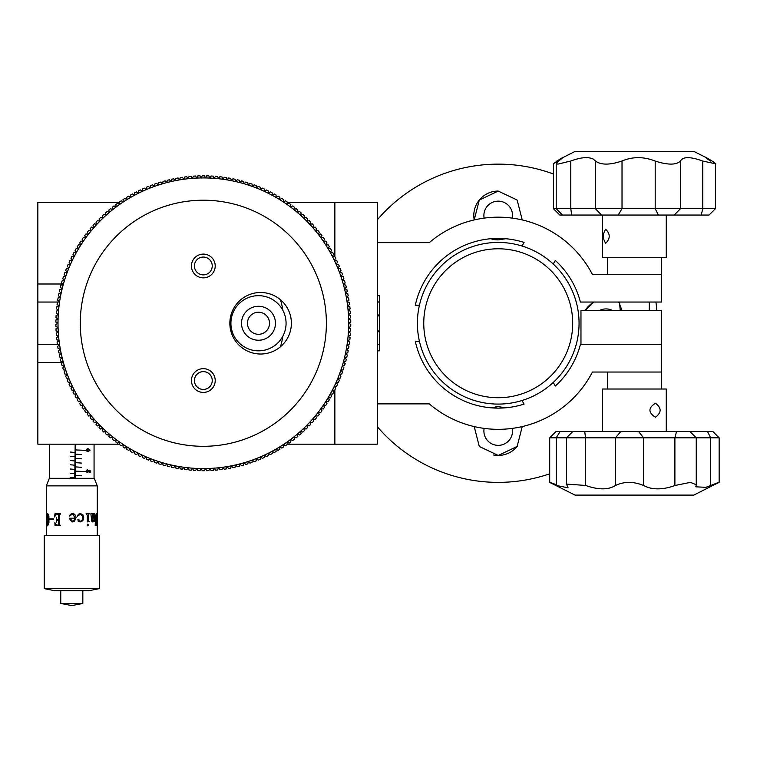 <?xml version="1.0" encoding="UTF-8"?>
<svg xmlns="http://www.w3.org/2000/svg" width="757" height="757" viewBox="0 0 757 757"><rect width="100%" height="100%" fill="white"/><g stroke="black" fill="none" stroke-linecap="round" stroke-linejoin="round"><path stroke-width="1.14" d="M379.418 314.108A14.336 14.336 0 0 0 377.298 317.562M377.298 328.954A14.336 14.336 0 0 0 379.418 332.408M379.418 345.041L377.298 343.829M377.298 302.686L379.418 301.475M484.139 428.396A14.336 14.336 0 0 0 498.229 445.362A14.336 14.336 0 0 0 512.309 428.396M493.365 454.957A24.413 24.413 0 0 0 498.229 455.449L479.295 446.46L474.213 426.579M490.744 407.786L498.229 406.613A24.413 24.413 0 0 0 495.797 406.736M612.593 310.521A14.336 14.336 0 0 0 599.412 310.521M585.161 310.521L593.914 302.043A24.413 24.413 0 0 0 585.161 310.521M512.309 218.12A14.336 14.336 0 0 0 498.229 201.144A14.336 14.336 0 0 0 484.139 218.12M498.229 239.893L490.744 238.72A24.413 24.413 0 0 0 498.229 239.893L505.704 238.72M474.213 219.927L479.304 200.056L498.229 191.067A24.413 24.413 0 0 0 474.213 219.927M377.298 219.842A159.112 159.112 0 0 1 553.443 174.025M655.922 302.043A159.112 159.112 0 0 1 656.83 310.521M549.705 473.816A159.112 159.112 0 0 1 377.298 426.664M618.081 302.043L619.576 302.961M498.229 406.613L505.704 407.786M522.235 426.579L517.135 446.469L498.229 455.449A24.413 24.413 0 0 0 517.249 446.327M498.229 191.067L517.145 200.047L522.235 219.927M506.272 249.223A74.47 74.47 0 0 1 572.254 331.301A74.47 74.47 0 0 1 490.176 397.283A74.47 74.47 0 0 1 424.194 315.205A74.47 74.47 0 0 1 506.272 249.223M506.963 242.902A80.829 80.829 0 0 1 578.585 331.992A80.829 80.829 0 0 1 489.486 403.613A80.829 80.829 0 0 1 417.864 314.515A80.829 80.829 0 0 1 506.963 242.902M553.235 264.032L555.307 260.455A84.86 84.86 0 0 1 580.392 302.043L661.58 302.043L661.58 274.46L592.409 274.46A106.075 106.075 0 0 0 429.285 242.637L377.298 242.637L377.298 295.675L379.418 295.675L379.418 312.423M379.418 334.083L379.418 350.832L377.298 350.832L377.298 403.869L429.285 403.869A106.075 106.075 0 0 0 592.409 372.047L661.58 372.047L661.58 344.473L580.392 344.473A84.86 84.86 0 0 1 555.307 386.051L553.235 382.474M619.576 302.043L620.229 310.521L619.728 304.579L622.055 310.521M655.193 161.061L655.193 208.695L658.429 215.054L559.802 215.054L553.443 208.695L553.443 163.749L559.877 159.169C564.088 156.661 563.662 157.267 558.6 160.995L556.206 163.465L557.871 164.137L570.787 160.995C580.922 157.267 588.463 156.661 593.384 159.169L595.381 160.995C600.954 165.13 609.839 165.13 622.017 160.995C632.72 156.529 643.781 156.548 655.193 161.061C667.797 165.111 676.238 165.111 680.486 161.061C682.871 156.529 690.308 156.529 702.789 161.061L715.422 163.749L712.129 161.061C704.776 156.529 704.19 156.529 710.35 161.061M715.422 208.695L709.054 215.054L674.194 215.054L680.486 208.695L680.486 161.061L680.486 208.695L674.194 215.054L658.429 215.054L655.193 208.695L715.422 208.695L715.422 163.749M712.469 485.511C721.743 481.376 721.147 481.376 710.672 485.511L705.912 487.338L695.825 486.817L696.251 484.745L690.488 482.37L674.894 485.511C664.901 489.24 655.808 489.855 647.595 487.338L643.592 485.511C633.571 481.376 624.175 481.376 615.403 485.511C608.401 489.978 598.446 489.959 585.549 485.445L566.491 484.102L568.072 487.801L556.244 485.445L556.244 437.82L549.705 437.82L549.705 482.389L575.027 495.097L693.828 495.097L718.857 482.417M718.857 482.427L714.419 484.007M379.418 295.675L379.418 350.832M522.008 400.51L524.071 404.087A84.86 84.86 0 0 1 415.3 341.284L419.435 341.284M419.435 305.222L415.3 305.222A84.86 84.86 0 0 1 524.071 242.429L522.008 245.997M661.58 344.473L661.58 310.521L580.969 310.521L580.969 344.473M553.443 208.695L655.193 208.695M605.714 243.271C602.581 238.606 602.581 233.941 605.714 229.267C610.379 233.941 610.379 238.606 605.714 243.271M706.574 157.778L693.828 151.409L575.027 151.409L562.782 157.636M713.756 162.102L712.129 161.061M559.877 159.169L562.281 157.778M666.255 215.054L666.255 257.484L602.6 257.484L602.6 215.054M702.789 161.061L702.789 208.695L701.209 215.054M637.11 431.452L712.782 431.452L719.15 437.82L556.244 437.82L560.114 431.452L637.11 431.452M655.448 403.235C661.675 407.9 661.675 412.565 655.448 417.239C648.115 412.574 648.115 407.909 655.448 403.235M556.244 485.445C547.917 481.774 547.661 481.424 555.468 484.404M602.6 431.452L602.6 389.022L666.255 389.022L666.255 431.452M549.705 437.82L556.064 431.452L560.114 431.452M718.592 482.72L719.15 482.389L719.15 437.82M585.549 485.445L585.549 437.82L584.716 431.452M203.33 277.857A11.885 11.885 0 0 1 191.445 265.972A11.885 11.885 0 0 1 203.33 254.097A11.885 11.885 0 0 1 215.215 265.972A11.885 11.885 0 0 1 203.33 277.857M260.616 354.021A30.763 30.763 0 0 1 229.854 323.258A30.763 30.763 0 0 1 260.616 292.495A30.763 30.763 0 0 1 291.379 323.258A30.763 30.763 0 0 1 260.616 354.021M203.33 392.419A11.885 11.885 0 0 1 191.445 380.534A11.885 11.885 0 0 1 203.33 368.659A11.885 11.885 0 0 1 215.215 380.534A11.885 11.885 0 0 1 203.33 392.419M203.33 446.308A123.05 123.05 0 0 1 80.28 323.258A123.05 123.05 0 0 1 203.33 200.208A123.05 123.05 0 0 1 326.381 323.258A123.05 123.05 0 0 1 203.33 446.308M201.201 177.942A145.325 145.325 0 0 1 203.33 177.933A145.325 145.325 0 0 1 205.459 177.942L204.428 175.813A147.445 147.445 0 0 0 203.33 175.804A147.445 147.445 0 0 0 202.233 175.813L201.154 178.046L200.009 175.842A147.445 147.445 0 0 0 197.823 175.908L196.858 178.075A145.325 145.325 0 0 1 201.107 177.942M348.655 323.305L350.775 324.365A147.445 147.445 0 0 1 350.737 326.551L348.589 327.554A145.325 145.325 0 0 0 348.655 323.305L350.775 322.141A147.445 147.445 0 0 0 350.737 319.956L348.589 318.952A145.325 145.325 0 0 1 348.655 323.201M348.589 327.649L350.671 328.775A147.445 147.445 0 0 1 350.576 330.96L348.4 331.897A145.325 145.325 0 0 0 348.589 327.649L348.589 327.554M348.39 331.992L350.444 333.184A147.445 147.445 0 0 1 350.283 335.36L348.078 336.231A145.325 145.325 0 0 0 348.39 331.992L348.4 331.897M348.069 336.335L350.084 337.575A147.445 147.445 0 0 1 349.848 339.751L347.624 340.555A145.325 145.325 0 0 0 348.069 336.335L348.078 336.231M347.614 340.659L349.583 341.965A147.445 147.445 0 0 1 349.289 344.132L347.037 344.87A145.325 145.325 0 0 0 347.614 340.659L347.624 340.555M347.028 344.965L348.958 346.327A147.445 147.445 0 0 1 348.599 348.485L346.327 349.157A145.325 145.325 0 0 0 347.028 344.965L347.037 344.87M346.309 349.251L348.201 350.68A147.445 147.445 0 0 1 347.785 352.819L345.495 353.424A145.325 145.325 0 0 0 346.309 349.251L346.327 349.157M345.466 353.519L347.321 354.995A147.445 147.445 0 0 1 346.829 357.134L344.52 357.664A145.325 145.325 0 0 0 345.466 353.519L345.495 353.424M344.501 357.758L346.309 359.291A147.445 147.445 0 0 1 345.76 361.411L343.432 361.865A145.325 145.325 0 0 0 344.501 357.758L344.52 357.664M343.404 361.969L345.164 363.549A147.445 147.445 0 0 1 344.549 365.65L342.211 366.047A145.325 145.325 0 0 0 343.404 361.969L343.432 361.865M342.183 366.142L343.896 367.779A147.445 147.445 0 0 1 343.214 369.861L340.868 370.182A145.325 145.325 0 0 0 342.183 366.142L342.211 366.047M340.839 370.268L342.505 371.961A147.445 147.445 0 0 1 341.767 374.024L339.41 374.27A145.325 145.325 0 0 0 340.839 370.268L340.868 370.182M339.373 374.365L340.981 376.106A147.445 147.445 0 0 1 340.177 378.14L337.821 378.32A145.325 145.325 0 0 0 339.373 374.365L339.41 374.27M337.783 378.415L339.335 380.194A147.445 147.445 0 0 1 338.474 382.209L336.108 382.323A145.325 145.325 0 0 0 337.783 378.415L337.821 378.32M336.07 382.408L337.575 384.244A147.445 147.445 0 0 1 336.657 386.231L334.282 386.269A145.325 145.325 0 0 0 336.07 382.408L336.108 382.323M334.244 386.354L335.692 388.227A147.445 147.445 0 0 1 334.708 390.186L332.342 390.158A145.325 145.325 0 0 0 334.244 386.354L334.282 386.269M332.295 390.243L333.686 392.164A147.445 147.445 0 0 1 332.654 394.085L330.279 393.981A145.325 145.325 0 0 0 332.295 390.243L332.342 390.158M330.232 394.066L331.566 396.025A147.445 147.445 0 0 1 330.468 397.927L328.112 397.747A145.325 145.325 0 0 0 330.232 394.066L330.279 393.981M328.055 397.832L329.333 399.828A147.445 147.445 0 0 1 328.178 401.693L325.822 401.447A145.325 145.325 0 0 0 328.055 397.832L328.112 397.747M325.775 401.532L326.986 403.566A147.445 147.445 0 0 1 325.775 405.392L323.428 405.08A145.325 145.325 0 0 0 325.775 401.532L325.822 401.447M323.371 405.156L324.526 407.228A147.445 147.445 0 0 1 323.267 409.017L320.93 408.638A145.325 145.325 0 0 0 323.371 405.156L323.428 405.08M320.873 408.714L321.962 410.824A147.445 147.445 0 0 1 320.646 412.574L318.328 412.111A145.325 145.325 0 0 0 320.873 408.714L320.93 408.638M318.262 412.196L319.284 414.325A147.445 147.445 0 0 1 317.921 416.038L315.612 415.517A145.325 145.325 0 0 0 318.262 412.196L318.328 412.111M315.555 415.593L316.511 417.76A147.445 147.445 0 0 1 315.101 419.425L312.802 418.829A145.325 145.325 0 0 0 315.555 415.593L315.612 415.517M312.736 418.905L313.635 421.1A147.445 147.445 0 0 1 312.168 422.728L309.897 422.065A145.325 145.325 0 0 0 312.736 418.905L312.802 418.829M309.831 422.141L310.654 424.355A147.445 147.445 0 0 1 309.149 425.936L306.888 425.207A145.325 145.325 0 0 0 309.831 422.141L309.897 422.065M306.822 425.283L307.588 427.525A147.445 147.445 0 0 1 306.027 429.058L303.794 428.263A145.325 145.325 0 0 0 306.822 425.283L306.888 425.207M303.727 428.33L304.418 430.591A147.445 147.445 0 0 1 302.819 432.086L300.605 431.216A145.325 145.325 0 0 0 303.727 428.33L303.794 428.263M300.538 431.282L301.163 433.572A147.445 147.445 0 0 1 299.517 435.01L297.331 434.083A145.325 145.325 0 0 0 300.538 431.282L300.605 431.216M297.264 434.149L297.823 436.448A147.445 147.445 0 0 1 296.129 437.839L293.981 436.846A145.325 145.325 0 0 0 297.264 434.149L297.331 434.083M293.905 436.903L294.388 439.221A147.445 147.445 0 0 1 292.656 440.565L290.537 439.505A145.325 145.325 0 0 0 293.905 436.903L293.981 436.846M290.461 439.562L290.877 441.899A147.445 147.445 0 0 1 289.108 443.186L287.026 442.06A145.325 145.325 0 0 0 290.461 439.562L290.537 439.505M286.941 442.116L287.291 444.463A147.445 147.445 0 0 1 285.484 445.693L283.43 444.51A145.325 145.325 0 0 0 286.941 442.116L287.026 442.06M283.345 444.567L283.629 446.923A147.445 147.445 0 0 1 281.784 448.097L279.768 446.857A145.325 145.325 0 0 0 283.345 444.567L283.43 444.51M279.683 446.904L279.891 449.27A147.445 147.445 0 0 1 278.018 450.387L276.04 449.09A145.325 145.325 0 0 0 279.683 446.904L279.768 446.857M275.955 449.138L276.087 451.503A147.445 147.445 0 0 1 274.176 452.563L272.236 451.2A145.325 145.325 0 0 0 275.955 449.138L276.04 449.09M272.151 451.248L272.217 453.623A147.445 147.445 0 0 1 270.277 454.626L268.385 453.206A145.325 145.325 0 0 0 272.151 451.248L272.236 451.2M268.29 453.254L268.29 455.619A147.445 147.445 0 0 1 266.322 456.575L264.467 455.099A145.325 145.325 0 0 0 268.29 453.254L268.385 453.206M264.373 455.137L264.297 457.502A147.445 147.445 0 0 1 262.3 458.392L260.493 456.868A145.325 145.325 0 0 0 264.373 455.137L264.467 455.099M260.399 456.906L260.257 459.272A147.445 147.445 0 0 1 258.232 460.095L256.472 458.515A145.325 145.325 0 0 0 260.399 456.906L260.493 456.868M256.377 458.553L256.159 460.909A147.445 147.445 0 0 1 254.115 461.685L252.403 460.048A145.325 145.325 0 0 0 256.377 458.553L256.472 458.515M252.308 460.076L252.024 462.432A147.445 147.445 0 0 1 249.952 463.142L248.287 461.448A145.325 145.325 0 0 0 252.308 460.076L252.403 460.048M248.192 461.486L247.832 463.823A147.445 147.445 0 0 1 245.741 464.467L244.133 462.735A145.325 145.325 0 0 0 248.192 461.486L248.287 461.448M244.038 462.764L243.612 465.091A147.445 147.445 0 0 1 241.502 465.678L239.941 463.89A145.325 145.325 0 0 0 244.038 462.764L244.133 462.735M239.846 463.918L239.344 466.236A147.445 147.445 0 0 1 237.225 466.757L235.72 464.93A145.325 145.325 0 0 0 239.846 463.918L239.941 463.89M235.616 464.949L235.058 467.249A147.445 147.445 0 0 1 232.919 467.703L231.462 465.829A145.325 145.325 0 0 0 235.616 464.949L235.72 464.93M231.368 465.848L230.734 468.129A147.445 147.445 0 0 1 228.576 468.526L227.185 466.605A145.325 145.325 0 0 0 231.368 465.848L231.462 465.829M227.091 466.624L226.39 468.886A147.445 147.445 0 0 1 224.223 469.217L222.889 467.258A145.325 145.325 0 0 0 227.091 466.624L227.185 466.605M222.785 467.268L222.019 469.51A147.445 147.445 0 0 1 219.852 469.775L218.574 467.779A145.325 145.325 0 0 0 222.785 467.268L222.889 467.258M218.47 467.788L217.638 470.002A147.445 147.445 0 0 1 215.461 470.201L214.24 468.167A145.325 145.325 0 0 0 218.47 467.788L218.574 467.779M214.146 468.176L213.237 470.371A147.445 147.445 0 0 1 211.052 470.504L209.897 468.432A145.325 145.325 0 0 0 214.146 468.176L214.24 468.167M209.803 468.441L208.837 470.599A147.445 147.445 0 0 1 206.652 470.665L205.554 468.564A145.325 145.325 0 0 0 209.803 468.441L209.897 468.432M205.459 468.564L204.428 470.703A147.445 147.445 0 0 1 202.233 470.703L201.201 468.564A145.325 145.325 0 0 0 205.459 468.564L205.554 468.564M201.107 468.564L200.009 470.665A147.445 147.445 0 0 1 197.823 470.599L196.858 468.441A145.325 145.325 0 0 0 201.107 468.564L201.201 468.564M196.763 468.432L195.609 470.504A147.445 147.445 0 0 1 193.423 470.371L192.515 468.176A145.325 145.325 0 0 0 196.763 468.432L196.858 468.441M192.42 468.167L191.199 470.201A147.445 147.445 0 0 1 189.023 470.002L188.19 467.788A145.325 145.325 0 0 0 192.42 468.167L192.515 468.176M188.086 467.779L186.809 469.775A147.445 147.445 0 0 1 184.642 469.51L183.875 467.268A145.325 145.325 0 0 0 188.086 467.779L188.19 467.788M183.771 467.258L182.437 469.217A147.445 147.445 0 0 1 180.27 468.886L179.57 466.624A145.325 145.325 0 0 0 183.771 467.258L183.875 467.268M179.475 466.605L178.084 468.526A147.445 147.445 0 0 1 175.927 468.129L175.293 465.848A145.325 145.325 0 0 0 179.475 466.605L179.57 466.624M175.198 465.829L173.741 467.703A147.445 147.445 0 0 1 171.602 467.249L171.044 464.949A145.325 145.325 0 0 0 175.198 465.829L175.293 465.848M170.94 464.93L169.436 466.757A147.445 147.445 0 0 1 167.316 466.236L166.814 463.918A145.325 145.325 0 0 0 170.94 464.93L171.044 464.949M166.72 463.89L165.158 465.678A147.445 147.445 0 0 1 163.048 465.091L162.623 462.764A145.325 145.325 0 0 0 166.72 463.89L166.814 463.918M162.528 462.735L160.919 464.467A147.445 147.445 0 0 1 158.828 463.823L158.468 461.486A145.325 145.325 0 0 0 162.528 462.735L162.623 462.764M158.374 461.448L156.708 463.142A147.445 147.445 0 0 1 154.636 462.432L154.352 460.076A145.325 145.325 0 0 0 158.374 461.448L158.468 461.486M154.258 460.048L152.545 461.685A147.445 147.445 0 0 1 150.501 460.909L150.283 458.553A145.325 145.325 0 0 0 154.258 460.048L154.352 460.076M150.189 458.515L148.429 460.095A147.445 147.445 0 0 1 146.404 459.272L146.262 456.906A145.325 145.325 0 0 0 150.189 458.515L150.283 458.553M146.167 456.868L144.36 458.392A147.445 147.445 0 0 1 142.363 457.502L142.288 455.137A145.325 145.325 0 0 0 146.167 456.868L146.262 456.906M142.193 455.099L140.338 456.575A147.445 147.445 0 0 1 138.37 455.619L138.37 453.254A145.325 145.325 0 0 0 142.193 455.099L142.288 455.137M138.276 453.206L136.383 454.626A147.445 147.445 0 0 1 134.443 453.623L134.509 451.248A145.325 145.325 0 0 0 138.276 453.206L138.37 453.254M134.424 451.2L132.484 452.563A147.445 147.445 0 0 1 130.573 451.503L130.706 449.138A145.325 145.325 0 0 0 134.424 451.2L134.509 451.248M130.62 449.09L128.643 450.387A147.445 147.445 0 0 1 126.769 449.27L126.977 446.904A145.325 145.325 0 0 0 130.62 449.09L130.706 449.138M126.892 446.857L124.877 448.097A147.445 147.445 0 0 1 123.031 446.923L123.315 444.567A145.325 145.325 0 0 0 126.892 446.857L126.977 446.904M123.23 444.51L121.177 445.693A147.445 147.445 0 0 1 119.369 444.463L119.72 442.116A145.325 145.325 0 0 0 123.23 444.51L123.315 444.567M119.634 442.06L117.553 443.186A147.445 147.445 0 0 1 115.783 441.899L116.2 439.562A145.325 145.325 0 0 0 119.634 442.06L119.72 442.116M116.124 439.505L114.004 440.565A147.445 147.445 0 0 1 112.273 439.221L112.755 436.903A145.325 145.325 0 0 0 116.124 439.505L116.2 439.562M112.679 436.846L110.531 437.839A147.445 147.445 0 0 1 108.838 436.448L109.396 434.149A145.325 145.325 0 0 0 112.679 436.846L112.755 436.903M109.33 434.083L107.144 435.01A147.445 147.445 0 0 1 105.497 433.572L106.122 431.282A145.325 145.325 0 0 0 109.33 434.083L109.396 434.149M106.056 431.216L103.841 432.086A147.445 147.445 0 0 1 102.242 430.591L102.933 428.33A145.325 145.325 0 0 0 106.056 431.216L106.122 431.282M102.867 428.263L100.634 429.058A147.445 147.445 0 0 1 99.072 427.525L99.839 425.283A145.325 145.325 0 0 0 102.867 428.263L102.933 428.33M99.773 425.207L97.511 425.936A147.445 147.445 0 0 1 96.007 424.355L96.83 422.141A145.325 145.325 0 0 0 99.773 425.207L99.839 425.283M96.764 422.065L94.493 422.728A147.445 147.445 0 0 1 93.026 421.1L93.925 418.905A145.325 145.325 0 0 0 96.764 422.065L96.83 422.141M93.859 418.829L91.559 419.425A147.445 147.445 0 0 1 90.149 417.76L91.105 415.593A145.325 145.325 0 0 0 93.859 418.829L93.925 418.905M91.048 415.517L88.739 416.038A147.445 147.445 0 0 1 87.377 414.325L88.399 412.196A145.325 145.325 0 0 0 91.048 415.517L91.105 415.593M88.342 412.111L86.014 412.574A147.445 147.445 0 0 1 84.699 410.824L85.787 408.714A145.325 145.325 0 0 0 88.342 412.111L88.399 412.196M85.73 408.638L83.393 409.017A147.445 147.445 0 0 1 82.135 407.228L83.289 405.156A145.325 145.325 0 0 0 85.73 408.638L85.787 408.714M83.232 405.08L80.885 405.392A147.445 147.445 0 0 1 79.674 403.566L80.885 401.532A145.325 145.325 0 0 0 83.232 405.08L83.289 405.156M80.838 401.447L78.482 401.693A147.445 147.445 0 0 1 77.328 399.828L78.605 397.832A145.325 145.325 0 0 0 80.838 401.447L80.885 401.532M78.548 397.747L76.192 397.927A147.445 147.445 0 0 1 75.094 396.025L76.429 394.066A145.325 145.325 0 0 0 78.548 397.747L78.605 397.832M76.381 393.981L74.016 394.085A147.445 147.445 0 0 1 72.975 392.164L74.366 390.243A145.325 145.325 0 0 0 76.381 393.981L76.429 394.066M74.318 390.158L71.953 390.186A147.445 147.445 0 0 1 70.969 388.227L72.417 386.354A145.325 145.325 0 0 0 74.318 390.158L74.366 390.243M72.379 386.269L70.004 386.231A147.445 147.445 0 0 1 69.086 384.244L70.59 382.408A145.325 145.325 0 0 0 72.379 386.269L72.417 386.354M70.552 382.323L68.187 382.209A147.445 147.445 0 0 1 67.326 380.194L68.878 378.415A145.325 145.325 0 0 0 70.552 382.323L70.59 382.408M68.84 378.32L66.484 378.14A147.445 147.445 0 0 1 65.679 376.106L67.288 374.365A145.325 145.325 0 0 0 68.84 378.32L68.878 378.415M67.25 374.27L64.894 374.024A147.445 147.445 0 0 1 64.156 371.961L65.821 370.268A145.325 145.325 0 0 0 67.25 374.27L67.288 374.365M65.793 370.182L63.446 369.861A147.445 147.445 0 0 1 62.765 367.779L64.477 366.142A145.325 145.325 0 0 0 65.793 370.182L65.821 370.268M64.449 366.047L62.112 365.65A147.445 147.445 0 0 1 61.497 363.549L63.257 361.969A145.325 145.325 0 0 0 64.449 366.047L64.477 366.142M63.228 361.865L60.901 361.411A147.445 147.445 0 0 1 60.352 359.291L62.159 357.758A145.325 145.325 0 0 0 63.228 361.865L63.257 361.969M62.14 357.664L59.831 357.134A147.445 147.445 0 0 1 59.339 354.995L61.194 353.519A145.325 145.325 0 0 0 62.14 357.664L62.159 357.758M61.166 353.424L58.876 352.819A147.445 147.445 0 0 1 58.459 350.68L60.352 349.251A145.325 145.325 0 0 0 61.166 353.424L61.194 353.519M60.333 349.157L58.062 348.485A147.445 147.445 0 0 1 57.702 346.327L59.633 344.965A145.325 145.325 0 0 0 60.333 349.157L60.352 349.251M59.623 344.87L57.371 344.132A147.445 147.445 0 0 1 57.078 341.965L59.046 340.659A145.325 145.325 0 0 0 59.623 344.87L59.633 344.965M59.037 340.555L56.813 339.751A147.445 147.445 0 0 1 56.576 337.575L58.592 336.335A145.325 145.325 0 0 0 59.037 340.555L59.046 340.659M58.582 336.231L56.378 335.36A147.445 147.445 0 0 1 56.217 333.184L58.27 331.992A145.325 145.325 0 0 0 58.582 336.231L58.592 336.335M58.261 331.897L56.084 330.96A147.445 147.445 0 0 1 55.99 328.775L58.071 327.649A145.325 145.325 0 0 0 58.261 331.897L58.27 331.992M58.071 327.554L55.923 326.551A147.445 147.445 0 0 1 55.886 324.365L58.005 323.305A145.325 145.325 0 0 0 58.071 327.554L58.071 327.649M58.005 323.201L55.886 322.141A147.445 147.445 0 0 1 55.923 319.956L58.071 318.952A145.325 145.325 0 0 0 58.005 323.201L58.005 323.305M58.071 318.858L55.99 317.732A147.445 147.445 0 0 1 56.084 315.546L58.261 314.609A145.325 145.325 0 0 0 58.071 318.858L58.071 318.952M58.27 314.515L56.217 313.332A147.445 147.445 0 0 1 56.378 311.146L58.582 310.275A145.325 145.325 0 0 0 58.27 314.515L58.261 314.609M58.592 310.181L56.576 308.932A147.445 147.445 0 0 1 56.813 306.755L59.037 305.951A145.325 145.325 0 0 0 58.592 310.181L58.582 310.275M59.046 305.856L57.078 304.551A147.445 147.445 0 0 1 57.371 302.384L59.623 301.646A145.325 145.325 0 0 0 59.046 305.856L59.037 305.951M59.633 301.551L57.702 300.179A147.445 147.445 0 0 1 58.062 298.021L60.333 297.359A145.325 145.325 0 0 0 59.633 301.551L59.623 301.646M60.352 297.255L58.459 295.836A147.445 147.445 0 0 1 58.876 293.688L61.166 293.091A145.325 145.325 0 0 0 60.352 297.255L60.333 297.359M61.194 292.987L59.339 291.511A147.445 147.445 0 0 1 59.831 289.382L62.14 288.852A145.325 145.325 0 0 0 61.194 292.987L61.166 293.091M62.159 288.758L60.352 287.215A147.445 147.445 0 0 1 60.901 285.105L63.228 284.641A145.325 145.325 0 0 0 62.159 288.758L62.14 288.852M63.257 284.547L61.497 282.957A147.445 147.445 0 0 1 62.112 280.856L64.449 280.469A145.325 145.325 0 0 0 63.257 284.547L63.228 284.641M64.477 280.374L62.765 278.737A147.445 147.445 0 0 1 63.446 276.655L65.793 276.333A145.325 145.325 0 0 0 64.477 280.374L64.449 280.469M65.821 276.239L64.156 274.545A147.445 147.445 0 0 1 64.894 272.492L67.25 272.236A145.325 145.325 0 0 0 65.821 276.239L65.793 276.333M67.288 272.142L65.679 270.41A147.445 147.445 0 0 1 66.484 268.366L68.84 268.186A145.325 145.325 0 0 0 67.288 272.142L67.25 272.236M68.878 268.101L67.326 266.313A147.445 147.445 0 0 1 68.187 264.297L70.552 264.193A145.325 145.325 0 0 0 68.878 268.101L68.84 268.186M70.59 264.098L69.086 262.272A147.445 147.445 0 0 1 70.004 260.285L72.379 260.247A145.325 145.325 0 0 0 70.59 264.098L70.552 264.193M72.417 260.153L70.969 258.279A147.445 147.445 0 0 1 71.953 256.32L74.318 256.358A145.325 145.325 0 0 0 72.417 260.153L72.379 260.247M74.366 256.273L72.975 254.352A147.445 147.445 0 0 1 74.016 252.422L76.381 252.526A145.325 145.325 0 0 0 74.366 256.273L74.318 256.358M76.429 252.441L75.094 250.482A147.445 147.445 0 0 1 76.192 248.589L78.548 248.76A145.325 145.325 0 0 0 76.429 252.441L76.381 252.526M78.605 248.675L77.328 246.678A147.445 147.445 0 0 1 78.482 244.814L80.838 245.06A145.325 145.325 0 0 0 78.605 248.675L78.548 248.76M80.885 244.975L79.674 242.94A147.445 147.445 0 0 1 80.885 241.114L83.232 241.426A145.325 145.325 0 0 0 80.885 244.975L80.838 245.06M83.289 241.351L82.135 239.278A147.445 147.445 0 0 1 83.393 237.49L85.73 237.878A145.325 145.325 0 0 0 83.289 241.351L83.232 241.426M85.787 237.793L84.699 235.692A147.445 147.445 0 0 1 86.014 233.941L88.342 234.396A145.325 145.325 0 0 0 85.787 237.793L85.73 237.878M88.399 234.32L87.377 232.181A147.445 147.445 0 0 1 88.739 230.469L91.048 230.999A145.325 145.325 0 0 0 88.399 234.32L88.342 234.396M91.105 230.923L90.149 228.756A147.445 147.445 0 0 1 91.559 227.081L93.859 227.677A145.325 145.325 0 0 0 91.105 230.923L91.048 230.999M93.925 227.602L93.026 225.406A147.445 147.445 0 0 1 94.493 223.779L96.764 224.441A145.325 145.325 0 0 0 93.925 227.602L93.859 227.677M96.83 224.375L96.007 222.151A147.445 147.445 0 0 1 97.511 220.571L99.773 221.299A145.325 145.325 0 0 0 96.83 224.375L96.764 224.441M99.839 221.233L99.072 218.991A147.445 147.445 0 0 1 100.634 217.448L102.867 218.253A145.325 145.325 0 0 0 99.839 221.233L99.773 221.299M102.933 218.177L102.242 215.915A147.445 147.445 0 0 1 103.841 214.43L106.056 215.291A145.325 145.325 0 0 0 102.933 218.177L102.867 218.253M106.122 215.225L105.497 212.944A147.445 147.445 0 0 1 107.144 211.496L109.33 212.424A145.325 145.325 0 0 0 106.122 215.225L106.056 215.291M109.396 212.367L108.838 210.058A147.445 147.445 0 0 1 110.531 208.677L112.679 209.67A145.325 145.325 0 0 0 109.396 212.367L109.33 212.424M112.755 209.604L112.273 207.286A147.445 147.445 0 0 1 114.004 205.951L116.124 207.002A145.325 145.325 0 0 0 112.755 209.604L112.679 209.67M116.2 206.945L115.783 204.617A147.445 147.445 0 0 1 117.553 203.33L119.634 204.447A145.325 145.325 0 0 0 116.2 206.945L116.124 207.002M119.72 204.39L119.369 202.053A147.445 147.445 0 0 1 121.177 200.813L123.23 201.996A145.325 145.325 0 0 0 119.72 204.39L119.634 204.447M123.315 201.939L123.031 199.593A147.445 147.445 0 0 1 124.877 198.41L126.892 199.659A145.325 145.325 0 0 0 123.315 201.939L123.23 201.996M126.977 199.602L126.769 197.246A147.445 147.445 0 0 1 128.643 196.12L130.62 197.426A145.325 145.325 0 0 0 126.977 199.602L126.892 199.659M130.706 197.378L130.573 195.013A147.445 147.445 0 0 1 132.484 193.943L134.424 195.306A145.325 145.325 0 0 0 130.706 197.378L130.62 197.426M134.509 195.259L134.443 192.893A147.445 147.445 0 0 1 136.383 191.881L138.276 193.3A145.325 145.325 0 0 0 134.509 195.259L134.424 195.306M138.37 193.253L138.37 190.887A147.445 147.445 0 0 1 140.338 189.941L142.193 191.417A145.325 145.325 0 0 0 138.37 193.253L138.276 193.3M142.288 191.37L142.363 189.004A147.445 147.445 0 0 1 144.36 188.115L146.167 189.647A145.325 145.325 0 0 0 142.288 191.37L142.193 191.417M146.262 189.6L146.404 187.244A147.445 147.445 0 0 1 148.429 186.411L150.189 187.991A145.325 145.325 0 0 0 146.262 189.6L146.167 189.647M150.283 187.954L150.501 185.597A147.445 147.445 0 0 1 152.545 184.831L154.258 186.468A145.325 145.325 0 0 0 150.283 187.954L150.189 187.991M154.352 186.43L154.636 184.083A147.445 147.445 0 0 1 156.708 183.374L158.374 185.058A145.325 145.325 0 0 0 154.352 186.43L154.258 186.468M158.468 185.03L158.828 182.683A147.445 147.445 0 0 1 160.919 182.04L162.528 183.771A145.325 145.325 0 0 0 158.468 185.03L158.374 185.058M162.623 183.743L163.048 181.415A147.445 147.445 0 0 1 165.158 180.838L166.72 182.617A145.325 145.325 0 0 0 162.623 183.743L162.528 183.771M166.814 182.588L167.316 180.28A147.445 147.445 0 0 1 169.436 179.759L170.94 181.585A145.325 145.325 0 0 0 166.814 182.588L166.72 182.617M171.044 181.566L171.602 179.258A147.445 147.445 0 0 1 173.741 178.803L175.198 180.677A145.325 145.325 0 0 0 171.044 181.566L170.94 181.585M175.293 180.658L175.927 178.378A147.445 147.445 0 0 1 178.084 177.99L179.475 179.901A145.325 145.325 0 0 0 175.293 180.658L175.198 180.677M179.57 179.882L180.27 177.621A147.445 147.445 0 0 1 182.437 177.299L183.771 179.248A145.325 145.325 0 0 0 179.57 179.882L179.475 179.901M183.875 179.239L184.642 176.996A147.445 147.445 0 0 1 186.809 176.741L188.086 178.728A145.325 145.325 0 0 0 183.875 179.239L183.771 179.248M188.19 178.718L189.023 176.504A147.445 147.445 0 0 1 191.199 176.305L192.42 178.34A145.325 145.325 0 0 0 188.19 178.718L188.086 178.728M192.515 178.33L193.423 176.144A147.445 147.445 0 0 1 195.609 176.012L196.763 178.075A145.325 145.325 0 0 0 192.515 178.33L192.42 178.34M205.554 177.942L206.652 175.842A147.445 147.445 0 0 1 208.837 175.908L209.803 178.075A145.325 145.325 0 0 0 205.554 177.942L205.459 177.942M209.897 178.075L211.052 176.012A147.445 147.445 0 0 1 213.237 176.144L214.146 178.33A145.325 145.325 0 0 0 209.897 178.075L209.803 178.075M214.24 178.34L215.461 176.305A147.445 147.445 0 0 1 217.638 176.504L218.47 178.718A145.325 145.325 0 0 0 214.24 178.34L214.146 178.33M218.574 178.728L219.852 176.741A147.445 147.445 0 0 1 222.019 176.996L222.785 179.239A145.325 145.325 0 0 0 218.574 178.728L218.47 178.718M222.889 179.248L224.223 177.299A147.445 147.445 0 0 1 226.39 177.621L227.091 179.882A145.325 145.325 0 0 0 222.889 179.248L222.785 179.239M227.185 179.901L228.576 177.99A147.445 147.445 0 0 1 230.734 178.378L231.368 180.658A145.325 145.325 0 0 0 227.185 179.901L227.091 179.882M231.462 180.677L232.919 178.803A147.445 147.445 0 0 1 235.058 179.258L235.616 181.566A145.325 145.325 0 0 0 231.462 180.677L231.368 180.658M235.72 181.585L237.225 179.759A147.445 147.445 0 0 1 239.344 180.28L239.846 182.588A145.325 145.325 0 0 0 235.72 181.585L235.616 181.566M239.941 182.617L241.502 180.838A147.445 147.445 0 0 1 243.612 181.415L244.038 183.743A145.325 145.325 0 0 0 239.941 182.617L239.846 182.588M244.133 183.771L245.741 182.04A147.445 147.445 0 0 1 247.832 182.683L248.192 185.03A145.325 145.325 0 0 0 244.133 183.771L244.038 183.743M248.287 185.058L249.952 183.374A147.445 147.445 0 0 1 252.024 184.083L252.308 186.43A145.325 145.325 0 0 0 248.287 185.058L248.192 185.03M252.403 186.468L254.115 184.831A147.445 147.445 0 0 1 256.159 185.597L256.377 187.954A145.325 145.325 0 0 0 252.403 186.468L252.308 186.43M256.472 187.991L258.232 186.411A147.445 147.445 0 0 1 260.257 187.244L260.399 189.6A145.325 145.325 0 0 0 256.472 187.991L256.377 187.954M260.493 189.647L262.3 188.115A147.445 147.445 0 0 1 264.297 189.004L264.373 191.37A145.325 145.325 0 0 0 260.493 189.647L260.399 189.6M264.467 191.417L266.322 189.941A147.445 147.445 0 0 1 268.29 190.887L268.29 193.253A145.325 145.325 0 0 0 264.467 191.417L264.373 191.37M268.385 193.3L270.277 191.881A147.445 147.445 0 0 1 272.217 192.893L272.151 195.259A145.325 145.325 0 0 0 268.385 193.3L268.29 193.253M272.236 195.306L274.176 193.943A147.445 147.445 0 0 1 276.087 195.013L275.955 197.378A145.325 145.325 0 0 0 272.236 195.306L272.151 195.259M276.04 197.426L278.018 196.12A147.445 147.445 0 0 1 279.891 197.246L279.683 199.602A145.325 145.325 0 0 0 276.04 197.426L275.955 197.378M279.768 199.659L281.784 198.41A147.445 147.445 0 0 1 283.629 199.593L283.345 201.939A145.325 145.325 0 0 0 279.768 199.659L279.683 199.602M283.43 201.996L285.484 200.813A147.445 147.445 0 0 1 287.291 202.053L286.941 204.39A145.325 145.325 0 0 0 283.43 201.996L283.345 201.939M287.026 204.447L289.108 203.33A147.445 147.445 0 0 1 290.877 204.617L290.461 206.945A145.325 145.325 0 0 0 287.026 204.447L286.941 204.39M290.537 207.002L292.656 205.951A147.445 147.445 0 0 1 294.388 207.286L293.905 209.604A145.325 145.325 0 0 0 290.537 207.002L290.461 206.945M293.981 209.67L296.129 208.677A147.445 147.445 0 0 1 297.823 210.058L297.264 212.367A145.325 145.325 0 0 0 293.981 209.67L293.905 209.604M297.331 212.424L299.517 211.496A147.445 147.445 0 0 1 301.163 212.944L300.538 215.225A145.325 145.325 0 0 0 297.331 212.424L297.264 212.367M300.605 215.291L302.819 214.43A147.445 147.445 0 0 1 304.418 215.915L303.727 218.177A145.325 145.325 0 0 0 300.605 215.291L300.538 215.225M303.794 218.253L306.027 217.448A147.445 147.445 0 0 1 307.588 218.991L306.822 221.233A145.325 145.325 0 0 0 303.794 218.253L303.727 218.177M306.888 221.299L309.149 220.571A147.445 147.445 0 0 1 310.654 222.151L309.831 224.375A145.325 145.325 0 0 0 306.888 221.299L306.822 221.233M309.897 224.441L312.168 223.779A147.445 147.445 0 0 1 313.635 225.406L312.736 227.602A145.325 145.325 0 0 0 309.897 224.441L309.831 224.375M312.802 227.677L315.101 227.081A147.445 147.445 0 0 1 316.511 228.756L315.555 230.923A145.325 145.325 0 0 0 312.802 227.677L312.736 227.602M315.612 230.999L317.921 230.469A147.445 147.445 0 0 1 319.284 232.181L318.262 234.32A145.325 145.325 0 0 0 315.612 230.999L315.555 230.923M318.328 234.396L320.646 233.941A147.445 147.445 0 0 1 321.962 235.692L320.873 237.793A145.325 145.325 0 0 0 318.328 234.396L318.262 234.32M320.93 237.878L323.267 237.49A147.445 147.445 0 0 1 324.526 239.278L323.371 241.351A145.325 145.325 0 0 0 320.93 237.878L320.873 237.793M323.428 241.426L325.775 241.114A147.445 147.445 0 0 1 326.986 242.94L325.775 244.975A145.325 145.325 0 0 0 323.428 241.426L323.371 241.351M325.822 245.06L328.178 244.814A147.445 147.445 0 0 1 329.333 246.678L328.055 248.675A145.325 145.325 0 0 0 325.822 245.06L325.775 244.975M328.112 248.76L330.468 248.589A147.445 147.445 0 0 1 331.566 250.482L330.232 252.441A145.325 145.325 0 0 0 328.112 248.76L328.055 248.675M330.279 252.526L332.654 252.422A147.445 147.445 0 0 1 333.686 254.352L332.295 256.273A145.325 145.325 0 0 0 330.279 252.526L330.232 252.441M332.342 256.358L334.708 256.32A147.445 147.445 0 0 1 335.692 258.279L334.244 260.153A145.325 145.325 0 0 0 332.342 256.358L332.295 256.273M334.282 260.247L336.657 260.285A147.445 147.445 0 0 1 337.575 262.272L336.07 264.098A145.325 145.325 0 0 0 334.282 260.247L334.244 260.153M336.108 264.193L338.474 264.297A147.445 147.445 0 0 1 339.335 266.313L337.783 268.101A145.325 145.325 0 0 0 336.108 264.193L336.07 264.098M337.821 268.186L340.177 268.366A147.445 147.445 0 0 1 340.981 270.41L339.373 272.142A145.325 145.325 0 0 0 337.821 268.186L337.783 268.101M339.41 272.236L341.767 272.492A147.445 147.445 0 0 1 342.505 274.545L340.839 276.239A145.325 145.325 0 0 0 339.41 272.236L339.373 272.142M340.868 276.333L343.214 276.655A147.445 147.445 0 0 1 343.896 278.737L342.183 280.374A145.325 145.325 0 0 0 340.868 276.333L340.839 276.239M342.211 280.469L344.549 280.856A147.445 147.445 0 0 1 345.164 282.957L343.404 284.547A145.325 145.325 0 0 0 342.211 280.469L342.183 280.374M343.432 284.641L345.76 285.105A147.445 147.445 0 0 1 346.309 287.215L344.501 288.758A145.325 145.325 0 0 0 343.432 284.641L343.404 284.547M344.52 288.852L346.829 289.382A147.445 147.445 0 0 1 347.321 291.511L345.466 292.987A145.325 145.325 0 0 0 344.52 288.852L344.501 288.758M345.495 293.091L347.785 293.688A147.445 147.445 0 0 1 348.201 295.836L346.309 297.255A145.325 145.325 0 0 0 345.495 293.091L345.466 292.987M346.327 297.359L348.599 298.021A147.445 147.445 0 0 1 348.958 300.179L347.028 301.551A145.325 145.325 0 0 0 346.327 297.359L346.309 297.255M347.037 301.646L349.289 302.384A147.445 147.445 0 0 1 349.583 304.551L347.614 305.856A145.325 145.325 0 0 0 347.037 301.646L347.028 301.551M347.624 305.951L349.848 306.755A147.445 147.445 0 0 1 350.084 308.932L348.069 310.181A145.325 145.325 0 0 0 347.624 305.951L347.614 305.856M348.078 310.275L350.283 311.146A147.445 147.445 0 0 1 350.444 313.332L348.39 314.515A145.325 145.325 0 0 0 348.078 310.275L348.069 310.181M348.4 314.609L350.576 315.546A147.445 147.445 0 0 1 350.671 317.732L348.589 318.858A145.325 145.325 0 0 0 348.4 314.609L348.39 314.515M62.661 284.007L37.85 284.007L37.85 444.179L119.407 444.179M62.661 362.499L37.85 362.499M287.253 444.179L334.868 444.179L334.868 389.883L334.868 444.179L377.298 444.179L377.298 403.869M334.868 387.158L334.868 386.259L334.868 387.158M334.868 260.257L334.868 259.348L334.868 260.257M377.298 242.637L377.298 202.327L334.868 202.327L334.868 256.632L334.868 202.327L287.253 202.327M119.407 202.327L37.85 202.327L37.85 284.007M377.298 295.675L377.298 350.832M194.417 265.972A8.914 8.914 0 0 0 203.33 274.886A8.914 8.914 0 0 0 212.244 265.972A8.914 8.914 0 0 0 203.33 257.058A8.914 8.914 0 0 0 194.417 265.972M194.417 380.534A8.914 8.914 0 0 0 203.33 389.448A8.914 8.914 0 0 0 212.244 380.534A8.914 8.914 0 0 0 203.33 371.63A8.914 8.914 0 0 0 194.417 380.534M282.929 310.474A80.621 80.621 0 0 0 280.44 299.734M280.44 346.772A80.621 80.621 0 0 0 282.929 336.042M37.85 344.473L58.412 344.473M58.412 302.043L37.85 302.043M88.219 451.579L86.241 450.122L88.219 448.702L90.13 450.122L88.219 451.579M85.418 471.554L75.322 471.128L85.418 471.554M81.482 463.066L75.322 462.641L81.482 463.066M81.482 454.579L75.322 454.153L81.482 454.579M85.418 450.339L75.322 449.913L85.418 450.339M81.482 458.818L75.322 458.401L81.482 458.818M81.482 467.306L75.322 466.88L81.482 467.306M81.482 475.793L75.322 475.368L81.482 475.793M88.38 470.315L90.197 470.75L90.197 472.491L89.828 471.043L88.872 470.816L87.736 472.652L86.402 471.176L87.471 469.879L86.8 471.195L87.746 472.273L88.38 470.315M75.161 478.301L75.161 444.993L74.744 478.301M74.527 477.913L70.25 477.487L74.527 477.913M74.527 473.674L70.25 473.248L74.527 473.674M74.527 469.425L70.25 469.009L74.527 469.425M74.527 465.186L70.25 464.76L74.527 465.186M74.527 460.947L70.25 460.521L74.527 460.947M74.527 456.698L70.25 456.272L74.527 456.698M74.527 452.459L70.25 452.033L74.527 452.459M87.736 448.702L90.13 450.122M89.941 450.122L87.736 451.579M86.553 450.992L88.228 451.2L89.771 450.131L88.228 449.081L86.639 450.131L88.228 451.2M88.228 449.081L86.544 449.27M86.686 451.04L87.282 451.04M88.418 470.419L90.197 470.75M90.017 470.75L89.828 472.491M87.187 472.652L88.948 471.318M86.894 470.116L87.471 470.258M86.714 472.16L87.746 472.273M46.338 485.871L49.309 478.301L94.284 478.301L97.256 485.871L46.338 485.871L46.338 535.577M82.825 603.471L60.759 603.471L71.792 605.591L82.825 603.471L82.825 590.734M88.768 590.734L54.826 590.734L44.218 588.615L99.375 588.615L88.768 590.734M99.375 588.615L99.375 535.577L44.218 535.577L44.218 588.615M97.028 525.207L96.394 513.606L95.524 516.331L95.193 525.718L95.997 525.718L95.704 516.331L96.309 514.429L96.489 525.718L97.066 525.718L96.309 513.606M94.767 520.816L93.982 521.914L93.982 520.844L92.733 521.914L91.786 521.308L90.859 513.729L92.628 513.729L92.146 519.69L92.95 521.28L93.982 519.927L93.527 513.729L94.88 513.729L94.767 520.816L94.805 513.729M87.292 515.186L86.109 513.729L89.231 513.729L88.181 515.186L88.181 520.182L89.137 521.403L87.292 521.914L87.292 515.186M87.093 525.017L87.746 524.175L88.38 525.017L87.746 525.841L87.093 525.017M78.245 521.403L77.876 519.52L78.946 519.595L78.851 520.769L80.242 521.336L81.983 520.438L82.759 517.911L82.21 515.583L80.365 514.429L77.195 516.056L78.548 514.154L80.545 513.606L82.873 514.684L83.781 517.911L82.759 520.816L80.242 521.914L78.245 521.403M69.616 516.056L71.792 514.476L73.495 514.665L74.896 518.214L69.18 518.214L71.792 521.847L69.19 518.214M71.792 513.681L69.322 515.82L70.808 514.126L72.54 513.606L74.394 514.107L75.568 515.422L76.069 517.599L74.564 521.213L71.792 521.847M46.943 523.939L46.896 516.189L47.748 513.606L48.893 516.123L48.968 522.671L47.682 525.841L46.943 523.939L46.972 516.189L47.823 513.606M53.662 518.933L49.688 518.933L49.688 519.548L53.662 519.548L53.662 518.933M57.608 525.207L56.018 524.62L54.854 522.604L55.043 525.718L60.456 525.718L59.614 524.639L59.614 515.063L60.513 513.729L54.996 513.729L54.523 517.031L55.772 514.883L57.712 514.24L58.563 515.063L58.563 519.756L56.841 519.406L56.321 517.665L56.321 522.15L56.832 520.598L58.563 520.248L58.563 524.639L57.608 525.207L58.516 524.639L58.516 520.248M58.516 519.756L58.516 515.063L57.664 514.24M96.309 514.429L95.628 516.331L95.912 525.718M96.981 525.207L96.981 525.718M93.982 520.844L92.666 521.914M92.562 513.729L92.08 519.69L92.95 521.28M94.805 520.816L93.906 521.914M89.165 513.729L88.134 515.186L88.134 520.182L89.08 521.403L87.244 521.914M87.689 524.175L88.323 525.017L87.689 525.841M78.406 519.378L79.135 520.068L78.832 520.769L80.242 521.336M80.365 514.429L78.87 514.694L77.422 516.265M80.507 513.606L82.835 514.684L83.743 517.911L82.721 520.816L80.214 521.914M72.54 513.606L74.385 514.107L75.558 515.422L76.06 517.599L74.555 521.213L72.473 521.914M71.792 521.242L73.836 520.74L74.829 518.744L70.382 518.744L72.473 521.336L71.792 521.242M56.378 522.15L56.378 517.665M54.58 517.031L55.053 513.729M55.1 525.718L54.911 522.604M49.763 519.548L49.763 518.933M47.767 525.841L47.029 523.939M47.682 525.273L48.675 519.69L47.823 514.154L47.227 515.366L47.227 524.241L47.682 525.273L48.278 524.128L48.59 519.69L47.748 514.154M268.328 318.271A11.033 11.033 0 0 0 253.5 313.417A11.033 11.033 0 0 0 248.646 328.245A11.033 11.033 0 0 0 263.474 333.099A11.033 11.033 0 0 0 268.328 318.271A11.033 11.033 0 0 0 253.5 313.417A11.033 11.033 0 0 0 248.646 328.245A11.033 11.033 0 0 0 263.474 333.099A11.033 11.033 0 0 0 268.328 318.271M273.627 315.584A16.976 16.976 0 0 0 250.813 308.118A16.976 16.976 0 0 0 243.347 330.932A16.976 16.976 0 0 0 266.161 338.398A16.976 16.976 0 0 0 273.627 315.584M283.09 310.786A27.583 27.583 0 0 0 246.025 298.655A27.583 27.583 0 0 0 233.894 335.72A27.583 27.583 0 0 0 270.959 347.86A27.583 27.583 0 0 0 283.09 310.786M570.787 208.695L570.787 160.995L570.787 208.695L571.686 215.054M595.381 160.995L595.381 208.695L601.55 215.054M556.84 160.995L556.84 162.424M622.017 160.995L622.017 208.695L618.195 215.054M559.338 211.818L561.931 215.054M643.592 485.511L643.592 437.82L638.539 431.452M710.672 485.511L710.672 437.82L707.483 431.452M674.894 485.511L674.894 437.82L676.531 431.452M615.403 485.511L615.403 437.82L620.92 431.452M649.279 302.043L649.279 310.521M607.483 389.022L607.483 372.047M661.372 389.022L661.372 372.047M607.483 274.46L607.483 257.484M661.372 274.46L661.372 257.484M562.574 215.054L556.206 208.695L556.206 163.465M689.882 431.452L696.251 437.82L696.251 484.745M566.491 484.102L566.491 437.82L572.85 431.452M94.067 444.179L94.067 478.301M49.517 444.179L49.517 478.301M97.256 485.871L97.256 535.577M60.759 590.734L60.759 603.471M61.185 361.468L61.185 362.499"/></g></svg>
